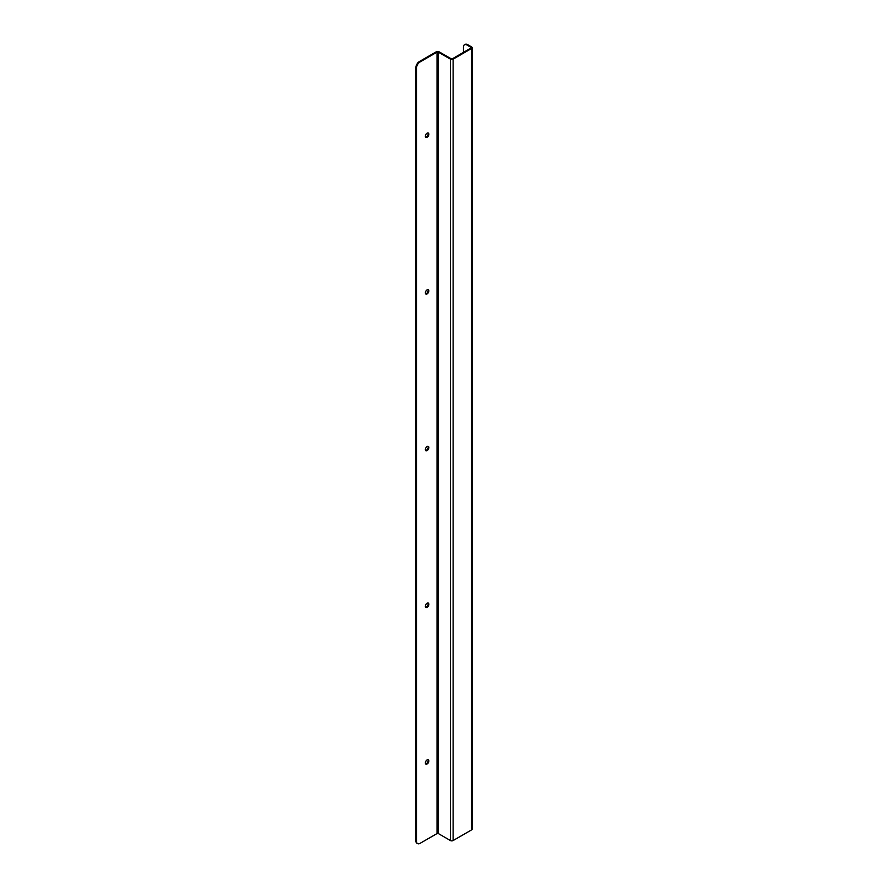 <?xml version="1.0" encoding="UTF-8"?>
<svg xmlns="http://www.w3.org/2000/svg" width="888" height="888" viewBox="0 0 888 888"><rect width="100%" height="100%" fill="white"/><g stroke="black" fill="none" stroke-linecap="round" stroke-linejoin="round"><path stroke-width="1.33" d="M427.972 132.923A2.498 1.443 -60 0 1 427.672 135.531A2.498 1.443 -60 0 1 425.574 137.085M427.972 289.621A2.498 1.443 -60 0 1 427.672 292.219A2.498 1.443 -60 0 1 425.574 293.773M427.972 446.309A2.498 1.443 -60 0 1 427.672 448.906A2.498 1.443 -60 0 1 425.574 450.46M427.972 602.996A2.498 1.443 -60 0 1 427.672 605.594A2.498 1.443 -60 0 1 425.574 607.148M427.972 759.684A2.498 1.443 -60 0 1 427.672 762.281A2.498 1.443 -60 0 1 425.574 763.835M415.862 840.925A4.984 2.875 120 0 0 416.894 843.212L417.571 843.6A4.984 2.875 -60 0 1 416.539 841.313L415.862 840.925L415.862 67.655L416.539 68.043L416.539 841.313M463.436 52.392L463.436 47.075A4.984 2.875 60 0 1 464.468 44.789A4.984 2.875 60 0 1 466.966 45.033L470.906 47.319L470.906 48.085L452.447 58.741L451.115 58.741L439.016 51.759A1.898 1.099 180 0 0 436.341 51.759L419.38 61.55A4.984 2.875 120 0 0 415.862 67.655M427.106 133.167A2.498 1.443 -60 0 1 428.349 133.045A2.498 1.443 -60 0 1 428.349 135.92A2.498 1.443 -60 0 1 425.863 137.363A2.498 1.443 -60 0 1 425.485 135.365A2.498 1.443 -60 0 1 427.106 133.167M427.106 289.854A2.498 1.443 -60 0 1 428.349 289.732A2.498 1.443 -60 0 1 428.349 292.607A2.498 1.443 -60 0 1 425.863 294.05A2.498 1.443 -60 0 1 425.485 292.052A2.498 1.443 -60 0 1 427.106 289.854M427.106 446.542A2.498 1.443 -60 0 1 428.349 446.42A2.498 1.443 -60 0 1 428.349 449.295A2.498 1.443 -60 0 1 425.863 450.738A2.498 1.443 -60 0 1 425.485 448.74A2.498 1.443 -60 0 1 427.106 446.542M427.106 603.23A2.498 1.443 -60 0 1 428.349 603.107A2.498 1.443 -60 0 1 428.349 605.982A2.498 1.443 -60 0 1 425.863 607.425A2.498 1.443 -60 0 1 425.485 605.427A2.498 1.443 -60 0 1 427.106 603.23M427.106 759.917A2.498 1.443 -60 0 1 428.349 759.795A2.498 1.443 -60 0 1 428.349 762.681A2.498 1.443 -60 0 1 425.863 764.113A2.498 1.443 -60 0 1 425.485 762.115A2.498 1.443 -60 0 1 427.106 759.917M417.571 843.6A4.984 2.875 -60 0 0 420.057 843.356L437.018 833.566L437.018 52.148L420.057 61.938L419.38 61.55M437.018 52.148L438.339 52.148L438.339 833.566L450.438 840.548A1.898 1.099 0 0 0 453.124 840.548L453.124 59.141A1.898 1.099 0 0 1 450.438 59.141L438.339 52.148M471.584 48.474A1.898 1.099 0 0 0 472.139 47.697L472.139 829.103A1.898 1.099 0 0 1 471.584 829.88L471.584 48.474L453.124 59.141M472.139 47.697A1.898 1.099 0 0 0 471.584 46.931L467.643 44.644A4.984 2.875 -120 0 0 465.146 44.4L464.468 44.789M471.584 829.88L453.124 840.548M437.018 833.566L438.339 833.566M416.539 68.043A4.984 2.875 -60 0 1 420.057 61.938M466.966 45.033L467.643 44.644M450.438 840.548L450.438 59.141M470.906 48.085L470.906 47.319"/></g></svg>
